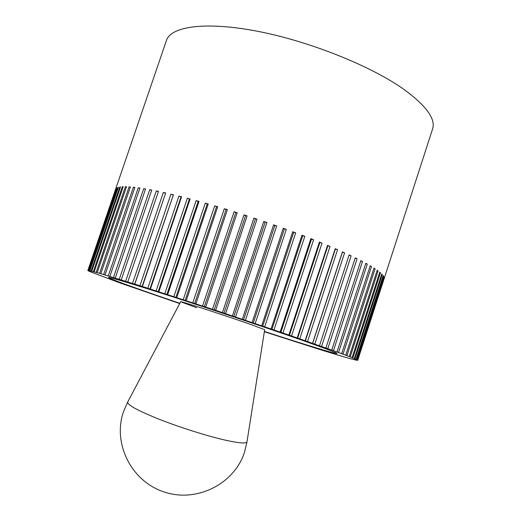 <?xml version="1.0" encoding="UTF-8"?>
<svg xmlns="http://www.w3.org/2000/svg" width="521" height="521" viewBox="0 0 521 521"><rect width="100%" height="100%" fill="white"/><g stroke="black" fill="none" stroke-linecap="round" stroke-linejoin="round"><path stroke-width="0.78" d="M87.841 270.49L166.427 40.501C170.745 26.538 204.942 21.14 257.315 31.234C309.578 41.257 371.486 66.174 404.205 89.599C426.445 105.971 435.901 119.114 432.567 129.039L357.725 360.272L352.098 357.614L337.009 351.935L282.962 332.991L215.635 310.327L142.389 286.491L99.609 273.323L89.449 270.627L87.841 270.49L89.221 271.35L119.322 282.695L179.706 303.58M319.51 345.677L349.122 254.906L351.128 255.85L321.594 346.413M325.905 347.943L355.263 257.843L357.087 258.742L327.813 348.627M331.747 350.034L360.832 260.637L362.479 261.49L333.473 350.659M337.009 351.935L365.827 263.281L367.285 264.082L338.552 352.502M341.678 353.648L370.223 265.762L371.493 266.511L343.039 354.156M345.755 355.172L374.019 268.068L375.094 268.764L346.921 355.609M349.233 356.494L377.211 270.204L378.096 270.842L350.203 356.872M352.098 357.614L379.796 272.151L380.493 272.73L352.886 357.934M354.371 358.546L381.789 273.909L382.29 274.43L354.97 358.8M356.051 359.275L383.182 275.479L383.502 275.941L356.462 359.464M357.145 359.816L384.003 276.859L357.373 359.946M357.673 360.161L384.251 278.045L357.725 360.232M357.536 360.285L356.214 359.874L357.725 360.272M356.8 360.213L357.523 360.337M355.55 359.965L356.787 360.258M353.811 359.549L355.537 360.004M351.597 358.976L353.798 359.588M348.933 358.246L351.584 359.008M345.846 357.367L348.92 358.279M342.349 356.351L345.833 357.399M338.468 355.198L342.336 356.377M334.235 353.922L338.461 355.224M329.663 352.528L334.222 353.948M324.772 351.017L329.65 352.554M319.594 349.409L324.765 351.05M264.342 331.734L319.588 349.435M304.14 340.968C326.25 348.796 337.211 352.971 337.028 353.505C336.677 354.371 304.205 344.388 264.388 331.447C304.205 344.388 336.677 354.371 337.028 353.505C337.211 352.971 326.25 348.796 304.14 340.968C272.581 329.832 219.028 311.805 176.476 298.032C133.812 284.225 108.414 276.644 108.466 277.472C108.414 276.644 133.812 284.225 176.476 298.032C219.028 311.805 272.581 329.832 304.14 340.968M179.843 303.32L156.691 295.368C126.375 284.863 110.302 278.898 108.466 277.472C110.302 278.898 126.375 284.863 156.691 295.368L179.843 303.32M87.88 270.451L115.909 188.68L87.977 270.432M88.381 270.445L116.873 187.899L88.661 270.484M89.449 270.627L117.857 187.469L118.404 187.306L89.912 270.725M117.857 187.469L118.306 187.586M91.097 271.005L119.784 187.006L120.514 186.902L91.742 271.161M119.784 187.006L120.416 187.182M93.337 271.578L122.292 186.739L123.21 186.7L94.171 271.799M122.292 186.739L123.119 186.974M96.17 272.353L125.398 186.681L126.505 186.707L97.193 272.639M125.398 186.681L126.414 186.98M99.609 273.323L129.091 186.837L130.387 186.935L100.82 273.675M129.091 186.837L130.296 187.202M103.646 274.502L133.383 187.208L134.861 187.378L105.047 274.919M133.383 187.208L134.77 187.645M108.277 275.883L138.254 187.807L139.921 188.042L109.872 276.364M138.254 187.807L139.83 188.309M113.5 277.465L143.705 188.628L145.548 188.941L115.278 278.012M143.705 188.628L145.457 189.208M119.296 279.249L149.716 189.677L151.735 190.061L121.25 279.855M149.716 189.677L151.644 190.328M125.652 281.223L156.274 190.953L158.456 191.409L127.782 281.887M156.274 190.953L158.364 191.682M132.542 283.378L163.347 192.457L165.685 192.978L134.835 284.101M165.685 192.978L134.705 284.108M163.347 192.457L165.476 193.219M139.941 285.716L170.901 194.183L173.395 194.769L142.389 286.491M173.395 194.769L142.103 286.446M170.901 194.183L173.031 194.958M147.814 288.224L178.918 196.117L181.549 196.775L150.4 289.051M181.549 196.775L181.028 196.912L149.957 288.947M178.918 196.117L181.028 196.912M156.124 290.881L187.352 198.267L190.1 198.989L158.84 291.753M190.1 198.989L189.423 199.068L158.234 291.604M187.352 198.267L189.423 199.068M164.825 293.688L196.15 200.611L199.009 201.393L167.658 294.599M199.009 201.393L198.182 201.419L166.896 294.398M196.15 200.611L198.182 201.419M173.877 296.618L205.281 203.144L208.231 203.985L176.808 297.569M208.231 203.985L207.247 203.952L175.896 297.315M205.281 203.144L207.247 203.952M183.223 299.66L214.678 205.854L217.706 206.746L186.231 300.643M217.706 206.746L216.58 206.655L185.17 300.337M214.678 205.854L216.58 206.655M192.809 302.799L224.297 208.719L227.384 209.657L195.889 303.808M227.384 209.657L226.114 209.507L194.685 303.45M224.297 208.719L226.114 209.507M202.584 306.016L234.079 211.728L237.198 212.711L205.71 307.045M237.198 212.711L235.798 212.509L204.362 306.635M234.079 211.728L235.798 212.509M212.483 309.285L243.958 214.867L247.097 215.883L215.635 310.327M247.097 215.883L245.573 215.622L214.157 309.878M243.958 214.867L245.573 215.622M222.447 312.587L253.883 218.11L257.022 219.159L225.606 313.642M257.022 219.159L255.375 218.846L224.01 313.147M253.883 218.11L255.375 218.846M232.412 315.908L263.782 221.438L266.902 222.506L235.557 316.963M266.902 222.506L265.15 222.148L233.851 316.429M263.782 221.438L265.15 222.148M242.317 319.223L273.597 224.838L276.684 225.919L245.437 320.272M276.684 225.919L274.834 225.508L243.626 319.699M273.597 224.838L274.834 225.508M252.105 322.512L283.274 228.276L286.303 229.37L255.173 323.548M286.303 229.37L284.368 228.914L253.271 322.948M283.274 228.276L284.368 228.914M261.711 325.762L292.75 231.741L295.7 232.835L264.707 326.771M295.7 232.835L293.694 232.333L262.734 326.146M292.75 231.741L293.694 232.333M271.083 328.94L301.965 235.205L304.824 236.3L273.987 329.93M304.824 236.3L302.76 235.759L271.949 329.272M301.965 235.205L302.76 235.759M280.155 332.033L310.868 238.651L313.616 239.732L282.962 332.991M313.616 239.732L311.506 239.159L280.871 332.32M310.868 238.651L311.506 239.159M288.888 335.029L319.412 242.057L322.037 243.125L291.578 335.954M322.037 243.125L319.894 242.519L289.448 335.257M319.412 242.057L319.894 242.519M297.231 337.901L327.546 245.404L330.034 246.446L299.79 338.787M330.034 246.446L327.872 245.814L297.634 338.083M327.546 245.404L327.872 245.814M305.143 340.643L335.237 248.673L337.569 249.689L307.546 341.483M337.569 249.689L335.4 249.038L305.384 340.773M335.237 248.673L335.4 249.038M312.58 343.241L342.434 251.845L344.609 252.828L314.827 344.029M344.609 252.828L342.447 252.157L312.665 343.319M351.128 255.85L349.031 255.186M357.087 258.742L355.172 258.116M362.479 261.49L360.747 260.91M367.285 264.082L365.742 263.548M371.493 266.511L370.138 266.029M375.094 268.764L373.935 268.341M378.096 270.842L377.119 270.477M380.493 272.73L379.711 272.424M382.29 274.43L381.698 274.189M383.502 275.941L383.091 275.772M250.79 324.472L264.701 329.715L250.79 324.472C225.56 315.589 178.644 300.428 180.631 301.75C178.644 300.428 225.56 315.589 250.79 324.472M196.632 307.722L180.631 301.75M264.661 329.734L247.045 441.469C247.228 443.775 240.214 443.391 226.01 440.31C207.866 436.266 179.888 427.454 158.684 419.066C136.658 410.125 126.369 404.368 127.821 401.808L180.65 301.783M127.56 402.29L123.47 411.766C112.503 443.071 131.031 481.215 164.043 491.948C196.912 503.13 234.6 483.69 244.564 452.052L246.967 442.01"/></g></svg>
